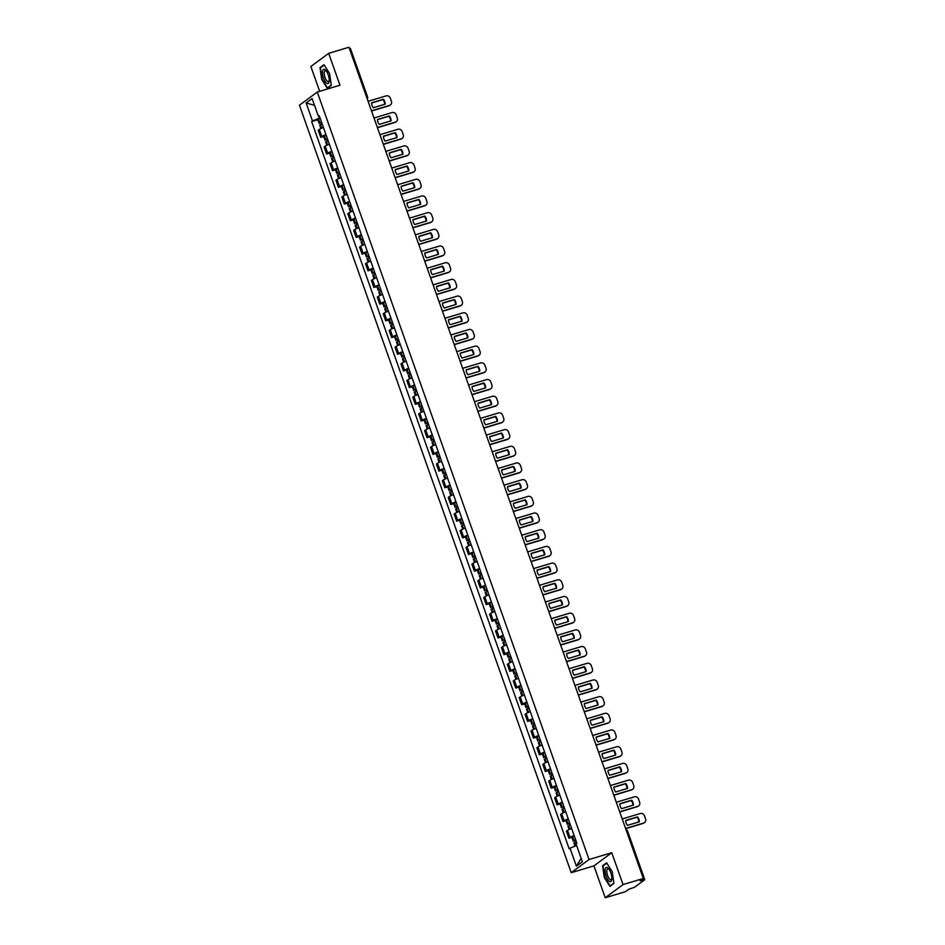 <?xml version="1.0" encoding="UTF-8"?>
<svg xmlns="http://www.w3.org/2000/svg" width="945" height="945" viewBox="0 0 945 945"><rect width="100%" height="100%" fill="white"/><g stroke="black" fill="none" stroke-linecap="round" stroke-linejoin="round"><path stroke-width="1.42" d="M605.225 897.75L623.05 884.591L643.309 878.496L348.953 47.25L328.683 53.333L339.976 85.215L317.272 92.043L299.447 105.202L571.229 872.696L593.944 865.868L605.225 897.75L625.495 891.667L628.649 889.328L634.556 887.249L644.644 879.795L643.321 879.878L642.931 878.779M328.683 53.333L310.87 66.504L319.658 91.322M623.05 884.591L611.758 852.709L589.054 859.525L317.272 92.043M643.309 878.496L640.155 880.834L643.321 879.878M349.402 48.502L350.394 48.396L367.558 96.862L366.554 96.969M323.438 127.551A5.257 0.638 160.5 0 0 319.304 129.441L318.217 130.245L320.721 137.308L321.808 136.505A5.257 0.638 -19.5 0 1 325.942 134.615M323.686 136.411L320.721 137.308M329.344 144.242A5.257 0.638 160.5 0 0 325.21 146.132L324.123 146.936L326.627 153.988L327.714 153.196A5.257 0.638 -19.5 0 1 331.849 151.306M329.592 153.102L326.627 153.988M335.262 160.934A5.257 0.638 160.5 0 0 331.128 162.823L330.041 163.627L332.534 170.679L333.62 169.876A5.257 0.638 -19.5 0 1 337.755 167.986M335.51 169.793L332.534 170.679M341.169 177.613A5.257 0.638 160.5 0 0 337.034 179.503L335.947 180.306L338.452 187.37L339.538 186.567A5.257 0.638 -19.5 0 1 343.673 184.677M341.417 186.484L338.452 187.37M347.075 194.304A5.257 0.638 160.5 0 0 342.94 196.194L341.854 196.997L344.358 204.061L345.445 203.258A5.257 0.638 -19.5 0 1 349.579 201.368M347.323 203.175L344.358 204.061M352.993 210.995A5.257 0.638 160.5 0 0 348.859 212.885L347.772 213.688L350.264 220.752L351.351 219.949A5.257 0.638 -19.5 0 1 355.485 218.059M353.241 219.854L350.264 220.752M358.899 227.686A5.257 0.638 160.5 0 0 354.765 229.576L353.678 230.379L356.182 237.443L357.269 236.64A5.257 0.638 -19.5 0 1 361.403 234.75M359.147 236.545L356.182 237.443M364.805 244.377A5.257 0.638 160.5 0 0 360.671 246.267L359.584 247.07L362.089 254.134L363.175 253.331A5.257 0.638 -19.5 0 1 367.31 251.441M365.053 253.236L362.089 254.134M370.723 261.068A5.257 0.638 160.5 0 0 366.589 262.958L365.502 263.761L367.995 270.813L369.082 270.01A5.257 0.638 -19.5 0 1 373.216 268.12M370.96 269.927L367.995 270.813M376.63 277.759A5.257 0.638 160.5 0 0 372.495 279.637L371.409 280.441L373.913 287.504L375 286.701A5.257 0.638 -19.5 0 1 379.134 284.811M376.878 286.618L373.913 287.504M382.536 294.438A5.257 0.638 160.5 0 0 378.402 296.328L377.315 297.132L379.819 304.195L380.906 303.392A5.257 0.638 -19.5 0 1 385.04 301.502M382.784 303.31L379.819 304.195M388.454 311.129A5.257 0.638 160.5 0 0 384.32 313.019L383.233 313.823L385.725 320.887L386.812 320.083A5.257 0.638 -19.5 0 1 390.946 318.193M388.69 319.989L385.725 320.887M394.36 327.82A5.257 0.638 160.5 0 0 390.226 329.71L389.139 330.514L391.643 337.578L392.73 336.774A5.257 0.638 -19.5 0 1 396.865 334.884M394.608 336.68L391.643 337.578M400.267 344.512A5.257 0.638 160.5 0 0 396.132 346.402L395.045 347.205L397.55 354.269L398.636 353.465A5.257 0.638 -19.5 0 1 402.771 351.575M400.515 353.371L397.55 354.269M406.173 361.203A5.257 0.638 160.5 0 0 402.05 363.093L400.952 363.896L403.456 370.948L404.543 370.145A5.257 0.638 -19.5 0 1 408.677 368.255M406.421 370.062L403.456 370.948M412.091 377.894A5.257 0.638 160.5 0 0 407.957 379.784L406.87 380.587L409.362 387.639L410.449 386.836A5.257 0.638 -19.5 0 1 414.583 384.946M412.339 386.753L409.362 387.639M417.997 394.573A5.257 0.638 160.5 0 0 413.863 396.463L412.776 397.266L415.28 404.33L416.367 403.527A5.257 0.638 -19.5 0 1 420.501 401.637M418.245 403.444L415.28 404.33M423.903 411.264A5.257 0.638 160.5 0 0 419.769 413.154L418.682 413.957L421.186 421.021L422.273 420.218A5.257 0.638 -19.5 0 1 426.408 418.328M424.151 420.123L421.186 421.021M429.821 427.955A5.257 0.638 160.5 0 0 425.687 429.845L424.6 430.648L427.093 437.712L428.179 436.909A5.257 0.638 -19.5 0 1 432.314 435.019M430.069 436.814L427.093 437.712M435.728 444.646A5.257 0.638 160.5 0 0 431.593 446.536L430.507 447.339L433.011 454.403L434.098 453.6A5.257 0.638 -19.5 0 1 438.232 451.71M435.976 453.505L433.011 454.403M441.634 461.337A5.257 0.638 160.5 0 0 437.5 463.227L436.413 464.03L438.917 471.082L440.004 470.279A5.257 0.638 -19.5 0 1 444.138 468.401M441.882 470.197L438.917 471.082M447.552 478.028A5.257 0.638 160.5 0 0 443.418 479.918L442.331 480.721L444.823 487.774L445.91 486.97A5.257 0.638 -19.5 0 1 450.044 485.08M447.8 486.888L444.823 487.774M453.458 494.707A5.257 0.638 160.5 0 0 449.324 496.597L448.237 497.401L450.741 504.465L451.828 503.661A5.257 0.638 -19.5 0 1 455.962 501.771M453.706 503.579L450.741 504.465M459.364 511.399A5.257 0.638 160.5 0 0 455.23 513.289L454.143 514.092L456.648 521.156L457.734 520.352A5.257 0.638 -19.5 0 1 461.869 518.462M459.613 520.27L456.648 521.156M465.283 528.09A5.257 0.638 160.5 0 0 461.148 529.98L460.061 530.783L462.554 537.847L463.641 537.043A5.257 0.638 -19.5 0 1 467.775 535.154M465.519 536.949L462.554 537.847M471.189 544.781A5.257 0.638 160.5 0 0 467.054 546.671L465.968 547.474L468.472 554.538L469.559 553.735A5.257 0.638 -19.5 0 1 473.693 551.845M471.437 553.64L468.472 554.538M477.095 561.472A5.257 0.638 160.5 0 0 472.961 563.362L471.874 564.165L474.378 571.217L475.465 570.426A5.257 0.638 -19.5 0 1 479.599 568.536M477.343 570.331L474.378 571.217M483.013 578.163A5.257 0.638 160.5 0 0 478.879 580.053L477.792 580.856L480.284 587.908L481.371 587.105A5.257 0.638 -19.5 0 1 485.506 585.215M483.249 587.022L480.284 587.908M488.919 594.842A5.257 0.638 160.5 0 0 484.785 596.732L483.698 597.535L486.202 604.599L487.289 603.796A5.257 0.638 -19.5 0 1 491.424 601.906M489.167 603.713L486.202 604.599M494.826 611.533A5.257 0.638 160.5 0 0 490.691 613.423L489.604 614.226L492.109 621.29L493.195 620.487A5.257 0.638 -19.5 0 1 497.33 618.597M495.074 620.404L492.109 621.29M500.732 628.224A5.257 0.638 160.5 0 0 496.609 630.114L495.511 630.917L498.015 637.981L499.102 637.178A5.257 0.638 -19.5 0 1 503.236 635.288M500.98 637.084L498.015 637.981M506.65 644.915A5.257 0.638 160.5 0 0 502.516 646.805L501.429 647.608L503.921 654.672L505.008 653.869A5.257 0.638 -19.5 0 1 509.142 651.979M506.898 653.775L503.921 654.672M512.556 661.606A5.257 0.638 160.5 0 0 508.422 663.496L507.335 664.3L509.839 671.363L510.926 670.56A5.257 0.638 -19.5 0 1 515.06 668.67M512.804 670.466L509.839 671.363M518.462 678.297A5.257 0.638 160.5 0 0 514.328 680.187L513.241 680.991L515.746 688.043L516.832 687.239A5.257 0.638 -19.5 0 1 520.967 685.349M518.71 687.157L515.746 688.043M524.38 694.988A5.257 0.638 160.5 0 0 520.246 696.867L519.159 697.67L521.652 704.734L522.739 703.93A5.257 0.638 -19.5 0 1 526.873 702.04M524.629 703.848L521.652 704.734M530.287 711.668A5.257 0.638 160.5 0 0 526.152 713.558L525.066 714.361L527.57 721.425L528.657 720.622A5.257 0.638 -19.5 0 1 532.791 718.732M530.535 720.539L527.57 721.425M536.193 728.359A5.257 0.638 160.5 0 0 532.059 730.249L530.972 731.052L533.476 738.116L534.563 737.313A5.257 0.638 -19.5 0 1 538.697 735.423M536.441 737.218L533.476 738.116M542.111 745.05A5.257 0.638 160.5 0 0 537.977 746.94L536.89 747.743L539.382 754.807L540.469 754.004A5.257 0.638 -19.5 0 1 544.603 752.114M542.359 753.909L539.382 754.807M548.017 761.741A5.257 0.638 160.5 0 0 543.883 763.631L542.796 764.434L545.3 771.498L546.387 770.695A5.257 0.638 -19.5 0 1 550.522 768.805M548.265 770.6L545.3 771.498M553.924 778.432A5.257 0.638 160.5 0 0 549.789 780.322L548.702 781.125L551.207 788.177L552.293 787.374A5.257 0.638 -19.5 0 1 556.428 785.484M554.172 787.291L551.207 788.177M559.842 795.123A5.257 0.638 160.5 0 0 555.707 797.013L554.62 797.816L557.113 804.868L558.2 804.065A5.257 0.638 -19.5 0 1 562.334 802.175M560.078 803.982L557.113 804.868M565.748 811.802A5.257 0.638 160.5 0 0 561.613 813.692L560.527 814.495L563.031 821.559L564.118 820.756A5.257 0.638 -19.5 0 1 568.252 818.866M565.996 820.673L563.031 821.559M571.654 828.493A5.257 0.638 160.5 0 0 567.52 830.383L566.433 831.187L568.937 838.25L570.024 837.447A5.257 0.638 -19.5 0 1 574.158 835.557M571.902 837.353L568.937 838.25M319.256 116.471L320.012 117.853M319.776 117.924L312.488 120.948L306.121 102.97L312.11 98.552L318.477 116.518L319.505 116.459M581.163 858.332L576.391 866.175L582.38 861.757L576.013 843.779L576.852 843.164L319.315 115.904L318.477 116.518M576.391 866.175L570.024 848.208L576.615 845.48M312.488 120.948L311.649 121.562L569.185 848.823L570.024 848.208M571.229 872.696L589.054 859.525M331.293 85.357L329.616 73.568L323.981 64.709L320.012 67.65L321.678 79.439L327.324 88.287L331.293 85.357M593.944 865.868L611.758 852.709M613.907 883.445L612.242 871.656L606.595 862.797L602.626 865.726L604.292 877.515L609.938 886.375L613.907 883.445M317.78 119.72L311.649 121.562M306.121 102.97L314.531 105.367M321.135 67.308L320.012 67.65M603.749 865.396L602.626 865.726M321.524 122.141A8.694 1.063 160.5 0 0 319.859 122.921L321.796 122.897M319.103 123.452L317.721 119.554L318.477 119.011A8.694 1.063 -19.5 0 1 320.142 118.231M320.91 128.579L319.705 125.165L320.461 124.634A8.694 1.063 -19.5 0 1 322.127 123.854M321.725 122.708L320.922 122.673A7.206 0.874 -19.5 0 1 321.595 122.342M371.468 110.825L389.505 105.415A3.426 3.166 53.5 0 0 391.419 101.28L390.32 98.186A3.426 3.166 -126.5 0 0 386.127 95.894L368.089 101.304M385.182 104.163A7.087 6.532 53.5 0 0 383.446 99.249L371.609 102.792A7.087 6.532 -126.5 0 0 373.358 107.718L385.182 104.163M371.527 111.014L389.045 105.757A3.426 3.166 53.5 0 0 390.167 105.119M384.721 104.304A7.087 6.532 53.5 0 0 382.973 99.591L371.609 103.005M322.564 71.277A7.43 2.729 -106.7 0 0 325.08 81.4A7.43 2.729 -106.7 0 0 329.143 81.601A7.43 2.729 -106.7 0 0 329.203 81.081A7.43 2.729 -106.7 0 0 326.096 70.721A7.43 2.729 -106.7 0 0 322.564 71.277M326.557 71.371A5.623 2.067 -106.7 0 0 325.163 70.769A5.623 2.067 -106.7 0 0 324.289 72.245A5.623 2.067 -106.7 0 0 325.423 78.459A5.623 2.067 -106.7 0 0 328.399 81.553A5.623 2.067 -106.7 0 0 329.238 80.29M331.246 85.074L327.478 87.861L322.009 79.285L320.39 67.863L324.194 65.051M328.198 87.649L327.478 87.861M605.178 869.353A7.43 2.729 -106.7 0 0 607.694 879.488A7.43 2.729 -106.7 0 0 611.758 879.689A7.43 2.729 -106.7 0 0 611.828 879.169A7.43 2.729 -106.7 0 0 608.71 868.798A7.43 2.729 -106.7 0 0 605.178 869.353M609.171 869.447A5.623 2.067 -106.7 0 0 607.777 868.857A5.623 2.067 -106.7 0 0 606.903 870.333A5.623 2.067 -106.7 0 0 608.037 876.547A5.623 2.067 -106.7 0 0 611.013 879.63A5.623 2.067 -106.7 0 0 611.852 878.377M613.872 883.162L610.092 885.949L604.623 877.362L603.005 865.939L606.808 863.128M610.813 885.737L610.092 885.949M327.431 138.832A8.694 1.063 160.5 0 0 325.765 139.612L327.702 139.588M325.009 140.143L323.627 136.245L324.383 135.702A8.694 1.063 -19.5 0 1 326.049 134.922M326.816 145.258L325.612 141.856L326.379 141.325A8.694 1.063 -19.5 0 1 328.033 140.533M327.632 139.399L326.828 139.364A7.206 0.874 -19.5 0 1 327.502 139.033M377.374 127.516L395.412 122.106A3.426 3.166 53.5 0 0 397.325 117.971L396.227 114.877A3.426 3.166 -126.5 0 0 392.045 112.585L374.007 117.995M391.088 120.854A7.087 6.532 53.5 0 0 389.352 115.928L377.527 119.483A7.087 6.532 -126.5 0 0 379.264 124.409L391.088 120.854M377.445 127.705L394.951 122.448A3.426 3.166 53.5 0 0 396.073 121.81M390.628 120.995A7.087 6.532 53.5 0 0 388.891 116.27L377.516 119.684M333.337 155.512A8.694 1.063 160.5 0 0 331.683 156.291L333.609 156.279M330.915 156.835L329.533 152.936L330.289 152.393A8.694 1.063 -19.5 0 1 331.955 151.613M332.734 161.949L331.53 158.547L332.286 158.004A8.694 1.063 -19.5 0 1 333.951 157.224M333.55 156.09L332.734 156.055A7.206 0.874 -19.5 0 1 333.42 155.724M383.292 144.207L401.318 138.785A3.426 3.166 53.5 0 0 403.243 134.662L402.145 131.556A3.426 3.166 -126.5 0 0 397.951 129.264L379.914 134.686M397.006 137.545A7.087 6.532 53.5 0 0 395.258 132.619L383.434 136.174A7.087 6.532 -126.5 0 0 385.17 141.1L397.006 137.545M383.351 144.396L400.857 139.128A3.426 3.166 53.5 0 0 401.979 138.502M396.546 137.686A7.087 6.532 53.5 0 0 394.797 132.962L383.434 136.375M339.255 172.203A8.694 1.063 160.5 0 0 337.589 172.982L339.527 172.97M336.833 173.526L335.44 169.616L336.207 169.084A8.694 1.063 -19.5 0 1 337.873 168.304M338.641 178.64L337.436 175.238L338.192 174.695A8.694 1.063 -19.5 0 1 339.857 173.915M339.456 172.781L338.653 172.746A7.206 0.874 -19.5 0 1 339.326 172.415M389.198 160.898L407.236 155.476A3.426 3.166 53.5 0 0 409.15 151.354L408.051 148.247A3.426 3.166 -126.5 0 0 403.858 145.955L385.82 151.377M402.913 154.236A7.087 6.532 53.5 0 0 401.176 149.31L389.34 152.866A7.087 6.532 -126.5 0 0 391.088 157.78L402.913 154.236M389.257 161.087L406.775 155.819A3.426 3.166 53.5 0 0 407.897 155.193M402.452 154.366A7.087 6.532 53.5 0 0 400.704 149.653L389.34 153.066M345.161 188.894A8.694 1.063 160.5 0 0 343.496 189.673L345.433 189.65M342.74 190.217L341.358 186.307L342.114 185.775A8.694 1.063 -19.5 0 1 343.779 184.984M344.547 195.332L343.342 191.929L344.098 191.386A8.694 1.063 -19.5 0 1 345.764 190.607M345.362 189.472L344.559 189.425A7.206 0.874 -19.5 0 1 345.232 189.106M395.104 177.589L413.142 172.167A3.426 3.166 53.5 0 0 415.056 168.045L413.957 164.938A3.426 3.166 -126.5 0 0 409.776 162.646L391.738 168.068M408.819 170.927A7.087 6.532 53.5 0 0 407.082 166.001L395.258 169.557A7.087 6.532 -126.5 0 0 396.994 174.471L408.819 170.927M395.175 177.766L412.681 172.51A3.426 3.166 53.5 0 0 413.804 171.884M408.358 171.057A7.087 6.532 53.5 0 0 406.622 166.344L395.246 169.757M351.067 205.585A8.694 1.063 160.5 0 0 349.402 206.364L351.339 206.341M348.646 206.908L347.264 202.998L348.02 202.454A8.694 1.063 -19.5 0 1 349.685 201.675M350.465 212.023L349.248 208.621L350.016 208.077A8.694 1.063 -19.5 0 1 351.682 207.298M351.28 206.164L350.465 206.116A7.206 0.874 -19.5 0 1 351.15 205.786M401.011 194.28L419.048 188.858A3.426 3.166 53.5 0 0 420.974 184.736L419.875 181.629A3.426 3.166 -126.5 0 0 415.682 179.337L397.644 184.759M414.737 187.606A7.087 6.532 53.5 0 0 412.989 182.692L401.164 186.248A7.087 6.532 -126.5 0 0 402.901 191.162L414.737 187.606M401.082 194.457L418.588 189.201A3.426 3.166 53.5 0 0 419.71 188.563M414.276 187.748A7.087 6.532 53.5 0 0 412.528 183.035L401.164 186.448M356.986 222.276A8.694 1.063 160.5 0 0 355.32 223.055L357.245 223.032M354.552 223.587L353.17 219.689L353.938 219.145A8.694 1.063 -19.5 0 1 355.603 218.366M356.371 228.714L355.166 225.3L355.922 224.768A8.694 1.063 -19.5 0 1 357.588 223.989M357.186 222.843L356.383 222.807A7.206 0.874 -19.5 0 1 357.056 222.477M406.929 210.959L424.966 205.549A3.426 3.166 53.5 0 0 426.88 201.415L425.782 198.32A3.426 3.166 -126.5 0 0 421.588 196.028L403.55 201.439M420.643 204.297A7.087 6.532 53.5 0 0 418.895 199.383L407.071 202.927A7.087 6.532 -126.5 0 0 408.819 207.853L420.643 204.297M406.988 211.148L424.494 205.892A3.426 3.166 53.5 0 0 425.628 205.254M420.182 204.439A7.087 6.532 53.5 0 0 418.434 199.726L407.071 203.14M362.892 238.967A8.694 1.063 160.5 0 0 361.226 239.746L363.163 239.723M360.47 240.278L359.088 236.38L359.844 235.837A8.694 1.063 -19.5 0 1 361.51 235.057M362.278 245.393L361.073 241.991L361.829 241.459A8.694 1.063 -19.5 0 1 363.494 240.668M363.093 239.534L362.289 239.498A7.206 0.874 -19.5 0 1 362.963 239.168M412.835 227.65L430.873 222.24A3.426 3.166 53.5 0 0 432.786 218.106L431.688 215.011A3.426 3.166 -126.5 0 0 427.506 212.72L409.468 218.13M426.549 220.988A7.087 6.532 53.5 0 0 424.813 216.062L412.989 219.618A7.087 6.532 -126.5 0 0 414.725 224.544L426.549 220.988M412.906 227.839L430.412 222.583A3.426 3.166 53.5 0 0 431.534 221.945M426.089 221.13A7.087 6.532 53.5 0 0 424.352 216.405L412.977 219.819M368.798 255.646A8.694 1.063 160.5 0 0 367.132 256.426L369.07 256.414M366.377 256.969L364.994 253.071L365.75 252.528A8.694 1.063 -19.5 0 1 367.416 251.748M368.184 262.084L366.979 258.682L367.747 258.139A8.694 1.063 -19.5 0 1 369.412 257.359M369.011 256.225L368.196 256.189A7.206 0.874 -19.5 0 1 368.881 255.859M418.741 244.342L436.779 238.931A3.426 3.166 53.5 0 0 438.704 234.797L437.606 231.69A3.426 3.166 -126.5 0 0 433.412 229.399L415.375 234.821M432.467 237.679A7.087 6.532 53.5 0 0 430.719 232.753L418.895 236.309A7.087 6.532 -126.5 0 0 420.631 241.235L432.467 237.679M418.812 244.531L436.318 239.262A3.426 3.166 53.5 0 0 437.44 238.636M432.007 237.821A7.087 6.532 53.5 0 0 430.258 233.096L418.895 236.51M374.716 272.337A8.694 1.063 160.5 0 0 373.051 273.117L374.976 273.105M372.283 273.66L370.901 269.75L371.668 269.219A8.694 1.063 -19.5 0 1 373.334 268.439M374.102 278.775L372.897 275.373L373.653 274.83A8.694 1.063 -19.5 0 1 375.319 274.05M374.917 272.916L374.114 272.881A7.206 0.874 -19.5 0 1 374.787 272.55M424.659 261.033L442.697 255.611A3.426 3.166 53.5 0 0 444.611 251.488L443.512 248.381A3.426 3.166 -126.5 0 0 439.319 246.09L421.281 251.512M438.374 254.37A7.087 6.532 53.5 0 0 436.625 249.445L424.801 253A7.087 6.532 -126.5 0 0 426.549 257.926L438.374 254.37M424.718 261.222L442.225 255.953A3.426 3.166 53.5 0 0 443.359 255.327M437.913 254.512A7.087 6.532 53.5 0 0 436.165 249.787L424.801 253.201M380.622 289.028A8.694 1.063 160.5 0 0 378.957 289.808L380.894 289.784M378.201 290.351L376.819 286.441L377.575 285.91A8.694 1.063 -19.5 0 1 379.24 285.13M380.008 295.466L378.803 292.064L379.559 291.521A8.694 1.063 -19.5 0 1 381.225 290.741M380.823 289.607L380.02 289.56A7.206 0.874 -19.5 0 1 380.693 289.241M430.566 277.724L448.603 272.302A3.426 3.166 53.5 0 0 450.517 268.179L449.418 265.072A3.426 3.166 -126.5 0 0 445.225 262.781L427.199 268.203M444.28 271.061A7.087 6.532 53.5 0 0 442.543 266.136L430.707 269.691A7.087 6.532 -126.5 0 0 432.456 274.605L444.28 271.061M430.636 277.901L448.143 272.644A3.426 3.166 53.5 0 0 449.265 272.018M443.819 271.191A7.087 6.532 53.5 0 0 442.071 266.478L430.707 269.892M386.529 305.719A8.694 1.063 160.5 0 0 384.863 306.499L386.8 306.475M384.107 307.042L382.725 303.132L383.481 302.589A8.694 1.063 -19.5 0 1 385.147 301.809M385.914 312.157L384.709 308.755L385.477 308.212A8.694 1.063 -19.5 0 1 387.143 307.432M386.741 306.298L385.926 306.251A7.206 0.874 -19.5 0 1 386.599 305.932M436.472 294.415L454.51 288.993A3.426 3.166 53.5 0 0 456.435 284.87L455.336 281.764A3.426 3.166 -126.5 0 0 451.143 279.472L433.105 284.894M450.198 287.741A7.087 6.532 53.5 0 0 448.45 282.827L436.625 286.382A7.087 6.532 -126.5 0 0 438.362 291.296L450.198 287.741M436.543 294.592L454.049 289.335A3.426 3.166 53.5 0 0 455.171 288.697M449.726 287.882A7.087 6.532 53.5 0 0 447.989 283.169L436.625 286.583M392.447 322.41A8.694 1.063 160.5 0 0 390.781 323.19L392.707 323.166M390.013 323.733L388.631 319.823L389.399 319.28A8.694 1.063 -19.5 0 1 391.053 318.5M391.832 328.848L390.628 325.434L391.384 324.903A8.694 1.063 -19.5 0 1 393.049 324.123M392.647 322.989L391.844 322.942A7.206 0.874 -19.5 0 1 392.518 322.611M442.39 311.106L460.428 305.684A3.426 3.166 53.5 0 0 462.341 301.549L461.243 298.455A3.426 3.166 -126.5 0 0 457.049 296.163L439.012 301.573M456.104 304.432A7.087 6.532 53.5 0 0 454.356 299.518L442.532 303.061A7.087 6.532 -126.5 0 0 444.28 307.987L456.104 304.432M442.449 311.283L459.955 306.026A3.426 3.166 53.5 0 0 461.089 305.389M455.644 304.573A7.087 6.532 53.5 0 0 453.895 299.86L442.532 303.274M398.353 339.101A8.694 1.063 160.5 0 0 396.687 339.881L398.625 339.857M395.931 340.413L394.549 336.514L395.305 335.971A8.694 1.063 -19.5 0 1 396.971 335.191M397.739 345.527L396.534 342.125L397.29 341.594A8.694 1.063 -19.5 0 1 398.955 340.814M398.554 339.668L397.75 339.633A7.206 0.874 -19.5 0 1 398.424 339.302M448.296 327.785L466.334 322.375A3.426 3.166 53.5 0 0 468.247 318.241L467.149 315.146A3.426 3.166 -126.5 0 0 462.955 312.854L444.93 318.264M462.01 321.123A7.087 6.532 53.5 0 0 460.274 316.209L448.438 319.753A7.087 6.532 -126.5 0 0 450.186 324.678L462.01 321.123M448.355 327.974L465.873 322.717A3.426 3.166 53.5 0 0 466.995 322.08M461.55 321.265A7.087 6.532 53.5 0 0 459.802 316.54L448.438 319.965M404.259 355.781A8.694 1.063 160.5 0 0 402.594 356.572L404.531 356.548M401.838 357.104L400.456 353.206L401.212 352.662A8.694 1.063 -19.5 0 1 402.877 351.883M403.645 362.218L402.44 358.816L403.208 358.273A8.694 1.063 -19.5 0 1 404.862 357.493M404.46 356.359L403.657 356.324A7.206 0.874 -19.5 0 1 404.33 355.993M454.202 344.476L472.24 339.066A3.426 3.166 53.5 0 0 474.166 334.932L473.067 331.837A3.426 3.166 -126.5 0 0 468.874 329.545L450.836 334.955M467.917 337.814A7.087 6.532 53.5 0 0 466.18 332.888L454.356 336.444A7.087 6.532 -126.5 0 0 456.092 341.369L467.917 337.814M454.273 344.665L471.779 339.409A3.426 3.166 53.5 0 0 472.902 338.771M467.456 337.956A7.087 6.532 53.5 0 0 465.72 333.231L454.356 336.644M410.165 372.472A8.694 1.063 160.5 0 0 408.512 373.251L410.437 373.24M407.744 373.795L406.362 369.885L407.13 369.353A8.694 1.063 -19.5 0 1 408.783 368.574M409.563 378.91L408.358 375.508L409.114 374.964A8.694 1.063 -19.5 0 1 410.78 374.185M410.378 373.051L409.575 373.015A7.206 0.874 -19.5 0 1 410.248 372.684M460.12 361.167L478.146 355.745A3.426 3.166 53.5 0 0 480.072 351.623L478.973 348.516A3.426 3.166 -126.5 0 0 474.78 346.224L456.742 351.646M473.835 354.505A7.087 6.532 53.5 0 0 472.087 349.579L460.262 353.135A7.087 6.532 -126.5 0 0 462.01 358.06L473.835 354.505M460.18 361.356L477.686 356.088A3.426 3.166 53.5 0 0 478.808 355.462M473.374 354.647A7.087 6.532 53.5 0 0 471.626 349.922L460.262 353.335M416.083 389.163A8.694 1.063 160.5 0 0 414.418 389.942L416.355 389.919M413.662 390.486L412.28 386.576L413.036 386.044A8.694 1.063 -19.5 0 1 414.701 385.265M415.469 395.601L414.264 392.199L415.02 391.655A8.694 1.063 -19.5 0 1 416.686 390.876M416.284 389.742L415.481 389.694A7.206 0.874 -19.5 0 1 416.154 389.375M466.027 377.858L484.064 372.436A3.426 3.166 53.5 0 0 485.978 368.314L484.88 365.207A3.426 3.166 -126.5 0 0 480.686 362.915L462.648 368.337M479.741 371.196A7.087 6.532 53.5 0 0 478.005 366.27L466.168 369.826A7.087 6.532 -126.5 0 0 467.917 374.74L479.741 371.196M466.086 378.035L483.604 372.779A3.426 3.166 53.5 0 0 484.726 372.153M479.28 371.326A7.087 6.532 53.5 0 0 477.532 366.613L466.168 370.027M421.99 405.854A8.694 1.063 160.5 0 0 420.324 406.633L422.261 406.61M419.568 407.177L418.186 403.267L418.942 402.724A8.694 1.063 -19.5 0 1 420.608 401.944M421.375 412.292L420.171 408.89L420.938 408.346A8.694 1.063 -19.5 0 1 422.592 407.567M422.191 406.433L421.387 406.385A7.206 0.874 -19.5 0 1 422.061 406.066M471.933 394.549L489.971 389.127A3.426 3.166 53.5 0 0 491.884 385.005L490.786 381.898A3.426 3.166 -126.5 0 0 486.604 379.606L468.566 385.028M485.647 387.875A7.087 6.532 53.5 0 0 483.911 382.961L472.087 386.517A7.087 6.532 -126.5 0 0 473.823 391.431L485.647 387.875M472.004 394.726L489.51 389.47A3.426 3.166 53.5 0 0 490.632 388.832M485.187 388.017A7.087 6.532 53.5 0 0 483.45 383.304L472.075 386.718M427.896 422.545A8.694 1.063 160.5 0 0 426.242 423.325L428.168 423.301M425.474 423.868L424.092 419.958L424.848 419.415A8.694 1.063 -19.5 0 1 426.514 418.635M427.294 428.983L426.089 425.569L426.845 425.037A8.694 1.063 -19.5 0 1 428.51 424.258M428.109 423.124L427.294 423.077A7.206 0.874 -19.5 0 1 427.979 422.746M477.851 411.24L495.877 405.818A3.426 3.166 53.5 0 0 497.802 401.696L496.704 398.589A3.426 3.166 -126.5 0 0 492.51 396.298L474.473 401.719M491.565 404.566A7.087 6.532 53.5 0 0 489.817 399.652L477.993 403.196A7.087 6.532 -126.5 0 0 479.729 408.122L491.565 404.566M477.91 411.418L495.416 406.161A3.426 3.166 53.5 0 0 496.538 405.523M491.105 404.708A7.087 6.532 53.5 0 0 489.356 399.995L477.993 403.409M433.814 439.236A8.694 1.063 160.5 0 0 432.148 440.016L434.086 439.992M431.392 440.547L429.999 436.649L430.766 436.106A8.694 1.063 -19.5 0 1 432.432 435.326M433.2 445.674L431.995 442.26L432.751 441.728A8.694 1.063 -19.5 0 1 434.416 440.949M434.015 439.803L433.212 439.768A7.206 0.874 -19.5 0 1 433.885 439.437M483.757 427.92L501.795 422.51A3.426 3.166 53.5 0 0 503.709 418.375L502.61 415.28A3.426 3.166 -126.5 0 0 498.417 412.989L480.379 418.399M497.472 421.257A7.087 6.532 53.5 0 0 495.735 416.343L483.899 419.887A7.087 6.532 -126.5 0 0 485.647 424.813L497.472 421.257M483.816 428.109L501.334 422.852A3.426 3.166 53.5 0 0 502.457 422.214M497.011 421.399A7.087 6.532 53.5 0 0 495.263 416.686L483.899 420.1M439.72 455.915A8.694 1.063 160.5 0 0 438.055 456.707L439.992 456.683M437.299 457.238L435.917 453.34L436.673 452.797A8.694 1.063 -19.5 0 1 438.338 452.017M439.106 462.353L437.901 458.951L438.657 458.408A8.694 1.063 -19.5 0 1 440.323 457.628M439.921 456.494L439.118 456.459A7.206 0.874 -19.5 0 1 439.791 456.128M489.664 444.611L507.701 439.201A3.426 3.166 53.5 0 0 509.615 435.066L508.516 431.971A3.426 3.166 -126.5 0 0 504.335 429.68L486.297 435.09M503.378 437.948A7.087 6.532 53.5 0 0 501.641 433.023L489.817 436.578A7.087 6.532 -126.5 0 0 491.554 441.504L503.378 437.948M489.734 444.8L507.241 439.543A3.426 3.166 53.5 0 0 508.363 438.905M502.917 438.09A7.087 6.532 53.5 0 0 501.181 433.365L489.805 436.779M445.627 472.606A8.694 1.063 160.5 0 0 443.961 473.386L445.898 473.374M443.205 473.929L441.823 470.031L442.579 469.488A8.694 1.063 -19.5 0 1 444.244 468.708M445.024 479.044L443.807 475.642L444.575 475.099A8.694 1.063 -19.5 0 1 446.241 474.319M445.839 473.185L445.024 473.15A7.206 0.874 -19.5 0 1 445.709 472.819M495.57 461.302L513.607 455.88A3.426 3.166 53.5 0 0 515.533 451.757L514.434 448.651A3.426 3.166 -126.5 0 0 510.241 446.359L492.203 451.781M509.296 454.639A7.087 6.532 53.5 0 0 507.548 449.714L495.723 453.269A7.087 6.532 -126.5 0 0 497.46 458.195L509.296 454.639M495.641 461.491L513.147 456.222A3.426 3.166 53.5 0 0 514.269 455.596M508.835 454.781A7.087 6.532 53.5 0 0 507.087 450.056L495.723 453.47M451.545 489.297A8.694 1.063 160.5 0 0 449.879 490.077L451.804 490.053M449.111 490.62L447.729 486.71L448.497 486.179A8.694 1.063 -19.5 0 1 450.163 485.399M450.93 495.735L449.726 492.333L450.481 491.79A8.694 1.063 -19.5 0 1 452.147 491.01M451.745 489.876L450.942 489.841A7.206 0.874 -19.5 0 1 451.615 489.51M501.488 477.993L519.526 472.571A3.426 3.166 53.5 0 0 521.439 468.448L520.341 465.342A3.426 3.166 -126.5 0 0 516.147 463.05L498.109 468.472M515.202 471.331A7.087 6.532 53.5 0 0 513.454 466.405L501.63 469.96A7.087 6.532 -126.5 0 0 503.378 474.874L515.202 471.331M501.547 478.17L519.053 472.913A3.426 3.166 53.5 0 0 520.187 472.287M514.741 471.46A7.087 6.532 53.5 0 0 512.993 466.747L501.63 470.161M457.451 505.988A8.694 1.063 160.5 0 0 455.785 506.768L457.723 506.744M455.029 507.311L453.647 503.401L454.403 502.87A8.694 1.063 -19.5 0 1 456.069 502.078M456.837 512.426L455.632 509.024L456.388 508.481A8.694 1.063 -19.5 0 1 458.053 507.701M457.652 506.567L456.848 506.52A7.206 0.874 -19.5 0 1 457.522 506.201M507.394 494.684L525.432 489.262A3.426 3.166 53.5 0 0 527.345 485.139L526.247 482.033A3.426 3.166 -126.5 0 0 522.065 479.741L504.028 485.163M521.108 488.022A7.087 6.532 53.5 0 0 519.372 483.096L507.548 486.651A7.087 6.532 -126.5 0 0 509.284 491.565L521.108 488.022M507.465 494.861L524.971 489.604A3.426 3.166 53.5 0 0 526.093 488.967M520.648 488.152A7.087 6.532 53.5 0 0 518.911 483.438L507.536 486.852M463.357 522.679A8.694 1.063 160.5 0 0 461.692 523.459L463.629 523.435M460.936 524.002L459.553 520.093L460.309 519.549A8.694 1.063 -19.5 0 1 461.975 518.77M462.743 529.117L461.538 525.715L462.306 525.172A8.694 1.063 -19.5 0 1 463.971 524.392M463.57 523.258L462.755 523.211A7.206 0.874 -19.5 0 1 463.44 522.88M513.3 511.375L531.338 505.953A3.426 3.166 53.5 0 0 533.263 501.83L532.165 498.724A3.426 3.166 -126.5 0 0 527.971 496.432L509.934 501.854M527.026 504.701A7.087 6.532 53.5 0 0 525.278 499.787L513.454 503.342A7.087 6.532 -126.5 0 0 515.19 508.256L527.026 504.701M513.371 511.552L530.877 506.296A3.426 3.166 53.5 0 0 532 505.658M526.566 504.843A7.087 6.532 53.5 0 0 524.818 500.129L513.454 503.543M469.275 539.371A8.694 1.063 160.5 0 0 467.61 540.15L469.535 540.127M466.842 540.682L465.46 536.784L466.228 536.24A8.694 1.063 -19.5 0 1 467.893 535.461M468.661 545.808L467.456 542.395L468.212 541.863A8.694 1.063 -19.5 0 1 469.878 541.083M469.476 539.938L468.673 539.902A7.206 0.874 -19.5 0 1 469.346 539.571M519.218 528.054L537.256 522.644A3.426 3.166 53.5 0 0 539.17 518.51L538.071 515.415A3.426 3.166 -126.5 0 0 533.878 513.123L515.84 518.533M532.933 521.392A7.087 6.532 53.5 0 0 531.184 516.478L519.36 520.022A7.087 6.532 -126.5 0 0 521.108 524.947L532.933 521.392M519.278 528.243L536.784 522.987A3.426 3.166 53.5 0 0 537.918 522.349M532.472 521.534A7.087 6.532 53.5 0 0 530.724 516.82L519.36 520.234M475.181 556.062A8.694 1.063 160.5 0 0 473.516 556.841L475.453 556.818M472.76 557.373L471.378 553.475L472.134 552.931A8.694 1.063 -19.5 0 1 473.799 552.152M474.567 562.488L473.362 559.086L474.118 558.554A8.694 1.063 -19.5 0 1 475.784 557.763M475.382 556.629L474.579 556.593A7.206 0.874 -19.5 0 1 475.252 556.262M525.125 544.745L543.162 539.335A3.426 3.166 53.5 0 0 545.076 535.201L543.977 532.106A3.426 3.166 -126.5 0 0 539.784 529.814L521.758 535.224M538.839 538.083A7.087 6.532 53.5 0 0 537.103 533.157L525.266 536.713A7.087 6.532 -126.5 0 0 527.015 541.639L538.839 538.083M525.196 544.934L542.702 539.678A3.426 3.166 53.5 0 0 543.824 539.04M538.378 538.225A7.087 6.532 53.5 0 0 536.63 533.5L525.266 536.914M481.088 572.741A8.694 1.063 160.5 0 0 479.422 573.52L481.359 573.509M478.666 574.064L477.284 570.166L478.04 569.622A8.694 1.063 -19.5 0 1 479.706 568.843M480.473 579.179L479.269 575.777L480.036 575.233A8.694 1.063 -19.5 0 1 481.702 574.454M481.3 573.32L480.485 573.284A7.206 0.874 -19.5 0 1 481.159 572.953M531.031 561.436L549.069 556.014A3.426 3.166 53.5 0 0 550.994 551.892L549.895 548.785A3.426 3.166 -126.5 0 0 545.702 546.493L527.664 551.915M544.757 554.774A7.087 6.532 53.5 0 0 543.009 549.848L531.184 553.404A7.087 6.532 -126.5 0 0 532.921 558.33L544.757 554.774M531.102 561.625L548.608 556.357A3.426 3.166 53.5 0 0 549.73 555.731M544.285 554.916A7.087 6.532 53.5 0 0 542.548 550.191L531.184 553.605M487.006 589.432A8.694 1.063 160.5 0 0 485.34 590.212L487.266 590.2M484.572 590.755L483.19 586.845L483.958 586.313A8.694 1.063 -19.5 0 1 485.624 585.534M486.391 595.87L485.187 592.468L485.943 591.924A8.694 1.063 -19.5 0 1 487.608 591.145M487.207 590.011L486.403 589.975A7.206 0.874 -19.5 0 1 487.077 589.645M536.949 578.127L554.987 572.705A3.426 3.166 53.5 0 0 556.9 568.583L555.802 565.476A3.426 3.166 -126.5 0 0 551.608 563.185L533.571 568.606M550.663 571.465A7.087 6.532 53.5 0 0 548.915 566.539L537.091 570.095A7.087 6.532 -126.5 0 0 538.839 575.009L550.663 571.465M537.008 578.316L554.514 573.048A3.426 3.166 53.5 0 0 555.648 572.422M550.203 571.595A7.087 6.532 53.5 0 0 548.454 566.882L537.091 570.296M492.912 606.123A8.694 1.063 160.5 0 0 491.246 606.903L493.184 606.879M490.49 607.446L489.108 603.536L489.864 603.005A8.694 1.063 -19.5 0 1 491.53 602.213M492.298 612.561L491.093 609.159L491.849 608.615A8.694 1.063 -19.5 0 1 493.514 607.836M493.113 606.702L492.31 606.655A7.206 0.874 -19.5 0 1 492.983 606.336M542.855 594.818L560.893 589.396A3.426 3.166 53.5 0 0 562.807 585.274L561.708 582.167A3.426 3.166 -126.5 0 0 557.515 579.876L539.489 585.298M556.57 588.156A7.087 6.532 53.5 0 0 554.833 583.23L542.997 586.786A7.087 6.532 -126.5 0 0 544.745 591.7L556.57 588.156M542.914 594.996L560.432 589.739A3.426 3.166 53.5 0 0 561.554 589.113M556.109 588.286A7.087 6.532 53.5 0 0 554.361 583.573L542.997 586.987M498.818 622.814A8.694 1.063 160.5 0 0 497.153 623.594L499.09 623.57M496.397 624.137L495.015 620.227L495.771 619.684A8.694 1.063 -19.5 0 1 497.436 618.904M498.204 629.252L496.999 625.85L497.767 625.306A8.694 1.063 -19.5 0 1 499.432 624.527M499.019 623.393L498.216 623.346A7.206 0.874 -19.5 0 1 498.889 623.015M548.761 611.509L566.799 606.088A3.426 3.166 53.5 0 0 568.725 601.965L567.626 598.858A3.426 3.166 -126.5 0 0 563.433 596.567L545.395 601.989M562.476 604.835A7.087 6.532 53.5 0 0 560.739 599.921L548.915 603.477A7.087 6.532 -126.5 0 0 550.651 608.391L562.476 604.835M548.832 611.687L566.338 606.43A3.426 3.166 53.5 0 0 567.461 605.792M562.015 604.977A7.087 6.532 53.5 0 0 560.279 600.264L548.915 603.678M504.736 639.505A8.694 1.063 160.5 0 0 503.071 640.285L504.996 640.261M502.303 640.816L500.921 636.918L501.689 636.375A8.694 1.063 -19.5 0 1 503.342 635.595M504.122 645.943L502.917 642.529L503.673 641.998A8.694 1.063 -19.5 0 1 505.339 641.218M504.937 640.072L504.134 640.037A7.206 0.874 -19.5 0 1 504.807 639.706M554.68 628.189L572.705 622.779A3.426 3.166 53.5 0 0 574.631 618.644L573.532 615.549A3.426 3.166 -126.5 0 0 569.339 613.258L551.301 618.668M568.394 621.526A7.087 6.532 53.5 0 0 566.646 616.612L554.821 620.156A7.087 6.532 -126.5 0 0 556.57 625.082L568.394 621.526M554.739 628.378L572.245 623.121A3.426 3.166 53.5 0 0 573.367 622.483M567.933 621.668A7.087 6.532 53.5 0 0 566.185 616.955L554.821 620.369M510.643 656.196A8.694 1.063 160.5 0 0 508.977 656.976L510.914 656.952M508.221 657.507L506.839 653.609L507.595 653.066A8.694 1.063 -19.5 0 1 509.26 652.286M510.028 662.622L508.823 659.22L509.579 658.689A8.694 1.063 -19.5 0 1 511.245 657.897M510.843 656.763L510.04 656.728A7.206 0.874 -19.5 0 1 510.713 656.397M560.586 644.88L578.623 639.47A3.426 3.166 53.5 0 0 580.537 635.335L579.439 632.24A3.426 3.166 -126.5 0 0 575.245 629.949L557.207 635.359M574.3 638.218A7.087 6.532 53.5 0 0 572.564 633.292L560.728 636.847A7.087 6.532 -126.5 0 0 562.476 641.773L574.3 638.218M560.645 645.069L578.163 639.812A3.426 3.166 53.5 0 0 579.285 639.174M573.839 638.359A7.087 6.532 53.5 0 0 572.091 633.634L560.728 637.048M516.549 672.875A8.694 1.063 160.5 0 0 514.883 673.655L516.82 673.643M514.127 674.198L512.745 670.3L513.501 669.757A8.694 1.063 -19.5 0 1 515.167 668.977M515.935 679.313L514.73 675.911L515.497 675.368A8.694 1.063 -19.5 0 1 517.151 674.588M516.75 673.454L515.946 673.419A7.206 0.874 -19.5 0 1 516.62 673.088M566.492 661.571L584.53 656.161A3.426 3.166 53.5 0 0 586.455 652.026L585.345 648.92A3.426 3.166 -126.5 0 0 581.163 646.628L563.125 652.05M580.206 654.909A7.087 6.532 53.5 0 0 578.47 649.983L566.646 653.538A7.087 6.532 -126.5 0 0 568.382 658.464L580.206 654.909M566.563 661.76L584.069 656.491A3.426 3.166 53.5 0 0 585.191 655.865M579.746 655.05A7.087 6.532 53.5 0 0 578.009 650.325L566.634 653.739M522.455 689.566A8.694 1.063 160.5 0 0 520.801 690.346L522.727 690.334M520.034 690.889L518.651 686.98L519.407 686.448A8.694 1.063 -19.5 0 1 521.073 685.668M521.853 696.004L520.648 692.602L521.404 692.059A8.694 1.063 -19.5 0 1 523.069 691.279M522.668 690.145L521.853 690.11A7.206 0.874 -19.5 0 1 522.538 689.779M572.41 678.262L590.436 672.84A3.426 3.166 53.5 0 0 592.361 668.717L591.263 665.611A3.426 3.166 -126.5 0 0 587.069 663.319L569.032 668.741M586.124 671.6A7.087 6.532 53.5 0 0 584.376 666.674L572.552 670.229A7.087 6.532 -126.5 0 0 574.288 675.155L586.124 671.6M572.469 678.451L589.975 673.183A3.426 3.166 53.5 0 0 591.097 672.556M585.664 671.73A7.087 6.532 53.5 0 0 583.915 667.016L572.552 670.43M528.373 706.258A8.694 1.063 160.5 0 0 526.708 707.037L528.645 707.014M525.952 707.581L524.558 703.671L525.326 703.139A8.694 1.063 -19.5 0 1 526.991 702.359M527.759 712.695L526.554 709.293L527.31 708.75A8.694 1.063 -19.5 0 1 528.976 707.97M528.574 706.836L527.771 706.789A7.206 0.874 -19.5 0 1 528.444 706.47M578.316 694.953L596.354 689.531A3.426 3.166 53.5 0 0 598.268 685.409L597.169 682.302A3.426 3.166 -126.5 0 0 592.976 680.01L574.938 685.432M592.031 688.291A7.087 6.532 53.5 0 0 590.294 683.365L578.458 686.92A7.087 6.532 -126.5 0 0 580.206 691.834L592.031 688.291M578.375 695.13L595.893 689.874A3.426 3.166 53.5 0 0 597.016 689.248M591.57 688.421A7.087 6.532 53.5 0 0 589.822 683.707L578.458 687.121M534.279 722.949A8.694 1.063 160.5 0 0 532.614 723.728L534.551 723.705M531.858 724.272L530.476 720.362L531.232 719.818A8.694 1.063 -19.5 0 1 532.897 719.039M533.665 729.386L532.46 725.984L533.216 725.441A8.694 1.063 -19.5 0 1 534.882 724.661M534.48 723.527L533.677 723.48A7.206 0.874 -19.5 0 1 534.35 723.149M584.223 711.644L602.26 706.222A3.426 3.166 53.5 0 0 604.174 702.1L603.075 698.993A3.426 3.166 -126.5 0 0 598.894 696.701L580.856 702.123M597.937 704.97A7.087 6.532 53.5 0 0 596.201 700.056L584.376 703.612A7.087 6.532 -126.5 0 0 586.113 708.526L597.937 704.97M584.293 711.821L601.8 706.565A3.426 3.166 53.5 0 0 602.922 705.927M597.476 705.112A7.087 6.532 53.5 0 0 595.74 700.399L584.364 703.812M540.186 739.64A8.694 1.063 160.5 0 0 538.52 740.419L540.457 740.396M537.764 740.963L536.382 737.053L537.138 736.509A8.694 1.063 -19.5 0 1 538.804 735.73M539.583 746.077L538.366 742.664L539.134 742.132A8.694 1.063 -19.5 0 1 540.8 741.352M540.398 740.218L539.583 740.171A7.206 0.874 -19.5 0 1 540.268 739.841M590.129 728.335L608.167 722.913A3.426 3.166 53.5 0 0 610.092 718.779L608.993 715.684A3.426 3.166 -126.5 0 0 604.8 713.392L586.762 718.802M603.855 721.661A7.087 6.532 53.5 0 0 602.107 716.747L590.282 720.291A7.087 6.532 -126.5 0 0 592.019 725.217L603.855 721.661M590.2 728.512L607.706 723.256A3.426 3.166 53.5 0 0 608.828 722.618M603.394 721.803A7.087 6.532 53.5 0 0 601.646 717.09L590.282 720.503M546.104 756.331A8.694 1.063 160.5 0 0 544.438 757.11L546.364 757.087M543.67 757.642L542.288 753.744L543.056 753.2A8.694 1.063 -19.5 0 1 544.722 752.421M545.489 762.757L544.285 759.355L545.041 758.823A8.694 1.063 -19.5 0 1 546.706 758.044M546.304 756.898L545.501 756.862A7.206 0.874 -19.5 0 1 546.175 756.532M596.047 745.014L614.085 739.604A3.426 3.166 53.5 0 0 615.998 735.47L614.9 732.375A3.426 3.166 -126.5 0 0 610.706 730.083L592.669 735.493M609.761 738.352A7.087 6.532 53.5 0 0 608.013 733.438L596.189 736.982A7.087 6.532 -126.5 0 0 597.937 741.908L609.761 738.352M596.106 745.203L613.612 739.947A3.426 3.166 53.5 0 0 614.746 739.309M609.301 738.494A7.087 6.532 53.5 0 0 607.552 733.769L596.189 737.194M552.01 773.01A8.694 1.063 160.5 0 0 550.344 773.801L552.282 773.778M549.588 774.333L548.206 770.435L548.962 769.891A8.694 1.063 -19.5 0 1 550.628 769.112M551.396 779.448L550.191 776.046L550.947 775.502A8.694 1.063 -19.5 0 1 552.612 774.723M552.211 773.589L551.408 773.553A7.206 0.874 -19.5 0 1 552.081 773.223M601.953 761.705L619.991 756.295A3.426 3.166 53.5 0 0 621.904 752.161L620.806 749.066A3.426 3.166 -126.5 0 0 616.624 746.763L598.587 752.185M615.668 755.043A7.087 6.532 53.5 0 0 613.931 750.117L602.107 753.673A7.087 6.532 -126.5 0 0 603.843 758.599L615.668 755.043M602.024 761.894L619.53 756.638A3.426 3.166 53.5 0 0 620.652 756M615.207 755.185A7.087 6.532 53.5 0 0 613.47 750.46L602.095 753.874M557.916 789.701A8.694 1.063 160.5 0 0 556.251 790.481L558.188 790.469M555.495 791.024L554.113 787.114L554.869 786.583A8.694 1.063 -19.5 0 1 556.534 785.803M557.302 796.139L556.097 792.737L556.865 792.193A8.694 1.063 -19.5 0 1 558.53 791.414M558.129 790.28L557.314 790.244A7.206 0.874 -19.5 0 1 557.999 789.914M607.859 778.396L625.897 772.975A3.426 3.166 53.5 0 0 627.823 768.852L626.724 765.745A3.426 3.166 -126.5 0 0 622.531 763.454L604.493 768.876M621.586 771.734A7.087 6.532 53.5 0 0 619.837 766.808L608.013 770.364A7.087 6.532 -126.5 0 0 609.749 775.29L621.586 771.734M607.93 778.585L625.436 773.317A3.426 3.166 53.5 0 0 626.559 772.691M621.125 771.876A7.087 6.532 53.5 0 0 619.377 767.151L608.013 770.565M563.834 806.392A8.694 1.063 160.5 0 0 562.169 807.172L564.094 807.148M561.401 807.715L560.019 803.805L560.787 803.274A8.694 1.063 -19.5 0 1 562.452 802.494M563.22 812.83L562.015 809.428L562.771 808.885A8.694 1.063 -19.5 0 1 564.437 808.105M564.035 806.971L563.232 806.924A7.206 0.874 -19.5 0 1 563.905 806.605M613.778 795.088L631.815 789.666A3.426 3.166 53.5 0 0 633.729 785.543L632.63 782.436A3.426 3.166 -126.5 0 0 628.437 780.145L610.399 785.567M627.492 788.425A7.087 6.532 53.5 0 0 625.744 783.499L613.919 787.055A7.087 6.532 -126.5 0 0 615.668 791.969L627.492 788.425M613.837 795.265L631.343 790.008A3.426 3.166 53.5 0 0 632.477 789.382M627.031 788.555A7.087 6.532 53.5 0 0 625.283 783.842L613.919 787.256M569.74 823.083A8.694 1.063 160.5 0 0 568.075 823.863L570.012 823.839M567.319 824.406L565.937 820.496L566.693 819.953A8.694 1.063 -19.5 0 1 568.358 819.173M569.126 829.521L567.921 826.119L568.677 825.576A8.694 1.063 -19.5 0 1 570.343 824.796M569.941 823.662L569.138 823.615A7.206 0.874 -19.5 0 1 569.811 823.296M619.684 811.779L637.721 806.357A3.426 3.166 53.5 0 0 639.635 802.234L638.536 799.127A3.426 3.166 -126.5 0 0 634.343 796.836L616.317 802.258M633.398 805.105A7.087 6.532 53.5 0 0 631.662 800.191L619.826 803.746A7.087 6.532 -126.5 0 0 621.574 808.66L633.398 805.105M619.755 811.956L637.261 806.699A3.426 3.166 53.5 0 0 638.383 806.061M632.937 805.246A7.087 6.532 53.5 0 0 631.189 800.533L619.826 803.947M575.647 839.774A8.694 1.063 160.5 0 0 573.981 840.554L575.918 840.53M573.225 841.097L571.843 837.187L572.599 836.644A8.694 1.063 -19.5 0 1 574.265 835.864M575.009 846.141L573.828 842.798L574.595 842.267A8.694 1.063 -19.5 0 1 576.261 841.487M575.859 840.353L575.044 840.306A7.206 0.874 -19.5 0 1 575.718 839.975M625.59 828.47L643.628 823.048A3.426 3.166 53.5 0 0 645.553 818.925L644.455 815.818A3.426 3.166 -126.5 0 0 640.261 813.527L622.223 818.949M639.316 821.796A7.087 6.532 53.5 0 0 637.568 816.882L625.744 820.425A7.087 6.532 -126.5 0 0 627.48 825.351L639.316 821.796M625.661 828.647L643.167 823.39A3.426 3.166 53.5 0 0 644.289 822.752M638.844 821.937A7.087 6.532 53.5 0 0 637.107 817.224L625.744 820.638M564.118 820.756L561.613 813.692M558.2 804.065L555.707 797.013M552.293 787.374L549.789 780.322M546.387 770.695L543.883 763.631M540.469 754.004L537.977 746.94M534.563 737.313L532.059 730.249M528.657 720.622L526.152 713.558M522.739 703.93L520.246 696.867M516.832 687.239L514.328 680.187M510.926 670.56L508.422 663.496M505.008 653.869L502.516 646.805M499.102 637.178L496.609 630.114M493.195 620.487L490.691 613.423M487.289 603.796L484.785 596.732M481.371 587.105L478.879 580.053M475.465 570.426L472.961 563.362M469.559 553.735L467.054 546.671M463.641 537.043L461.148 529.98M457.734 520.352L455.23 513.289M451.828 503.661L449.324 496.597M445.91 486.97L443.418 479.918M440.004 470.279L437.5 463.227M434.098 453.6L431.593 446.536M428.179 436.909L425.687 429.845M422.273 420.218L419.769 413.154M416.367 403.527L413.863 396.463M410.449 386.836L407.957 379.784M404.543 370.145L402.05 363.093M398.636 353.465L396.132 346.402M392.73 336.774L390.226 329.71M386.812 320.083L384.32 313.019M380.906 303.392L378.402 296.328M375 286.701L372.495 279.637M369.082 270.01L366.589 262.958M363.175 253.331L360.671 246.267M357.269 236.64L354.765 229.576M351.351 219.949L348.859 212.885M345.445 203.258L342.94 196.194M339.538 186.567L337.034 179.503M333.62 169.876L331.128 162.823M327.714 153.196L325.21 146.132M321.808 136.505L319.304 129.441M570.024 837.447L567.52 830.383M627.48 831.328L626.594 831.293M367.44 97.004L367.558 96.862A2.292 2.292 0 0 1 367.262 98.953A2.292 2.103 -126.5 0 0 367.44 97.004M319.859 122.921L318.477 119.011M319.753 122.968L318.37 119.07M321.631 128.26L320.367 124.681M321.737 128.213L320.461 124.634M325.765 139.612L324.383 135.702M325.671 139.659L324.289 135.749M327.537 144.951L326.273 141.372M327.643 144.904L326.379 141.325M331.683 156.291L330.289 152.393M331.577 156.35L330.195 152.44M333.455 161.642L332.179 158.063M333.55 161.595L332.286 158.004M337.589 172.982L336.207 169.084M337.483 173.041L336.101 169.131M339.361 178.321L338.097 174.754M339.468 178.286L338.192 174.695M343.496 189.673L342.114 185.775M343.401 189.721L342.019 185.822M345.268 195.013L344.004 191.433M345.374 194.977L344.098 191.386M349.402 206.364L348.02 202.454M349.307 206.412L347.925 202.513M351.174 211.704L349.91 208.124M351.28 211.656L350.016 208.077M355.32 223.055L353.938 219.145M355.214 223.103L353.832 219.205M357.092 228.395L355.828 224.815M357.198 228.347L355.922 224.768M361.226 239.746L359.844 235.837M361.132 239.794L359.738 235.884M362.998 245.086L361.734 241.507M363.104 245.038L361.829 241.459M367.132 256.426L365.75 252.528M367.038 256.485L365.656 252.575M368.904 261.777L367.64 258.198M369.011 261.73L367.747 258.139M373.051 273.117L371.668 269.219M372.944 273.176L371.562 269.266M374.822 278.456L373.547 274.889M374.929 278.421L373.653 274.83M378.957 289.808L377.575 285.91M378.851 289.867L377.468 285.957M380.729 295.147L379.465 291.568M380.835 295.112L379.559 291.521M384.863 306.499L383.481 302.589M384.769 306.546L383.386 302.648M386.635 311.838L385.371 308.259M386.741 311.791L385.477 308.212M390.781 323.19L389.399 319.28M390.675 323.237L389.293 319.339M392.553 328.529L391.277 324.95M392.647 328.482L391.384 324.903M396.687 339.881L395.305 335.971M396.581 339.928L395.199 336.018M398.459 345.22L397.195 341.641M398.566 345.173L397.29 341.594M402.594 356.572L401.212 352.662M402.499 356.619L401.117 352.709M404.365 361.911L403.102 358.332M404.472 361.864L403.208 358.273M408.512 373.251L407.13 369.353M408.405 373.31L407.023 369.401M410.284 378.591L409.008 375.023M410.378 378.555L409.114 374.964M414.418 389.942L413.036 386.044M414.312 390.002L412.93 386.092M416.19 395.282L414.926 391.702M416.296 395.246L415.02 391.655M420.324 406.633L418.942 402.724M420.23 406.681L418.848 402.783M422.096 411.973L420.832 408.394M422.202 411.925L420.938 408.346M426.242 423.325L424.848 419.415M426.136 423.372L424.754 419.474M428.014 428.664L426.738 425.085M428.109 428.617L426.845 425.037M432.148 440.016L430.766 436.106M432.042 440.063L430.66 436.153M433.92 445.355L432.656 441.776M434.027 445.308L432.751 441.728M438.055 456.707L436.673 452.797M437.96 456.754L436.578 452.844M439.827 462.046L438.563 458.467M439.933 461.999L438.657 458.408M443.961 473.386L442.579 469.488M443.866 473.445L442.484 469.535M445.733 478.725L444.469 475.158M445.839 478.69L444.575 475.099M449.879 490.077L448.497 486.179M449.773 490.136L448.391 486.226M451.651 495.416L450.387 491.837M451.757 495.381L450.481 491.79M455.785 506.768L454.403 502.87M455.691 506.815L454.297 502.917M457.557 512.107L456.293 508.528M457.663 512.06L456.388 508.481M461.692 523.459L460.309 519.549M461.597 523.506L460.215 519.608M463.463 528.798L462.199 525.219M463.57 528.751L462.306 525.172M467.61 540.15L466.228 536.24M467.503 540.197L466.121 536.299M469.381 545.489L468.106 541.91M469.488 545.442L468.212 541.863M473.516 556.841L472.134 552.931M473.41 556.888L472.027 552.979M475.288 562.18L474.024 558.601M475.394 562.133L474.118 558.554M479.422 573.52L478.04 569.622M479.328 573.58L477.946 569.67M481.194 578.872L479.93 575.292M481.3 578.824L480.036 575.233M485.34 590.212L483.958 586.313M485.234 590.271L483.852 586.361M487.112 595.551L485.836 591.983M487.207 595.515L485.943 591.924M491.246 606.903L489.864 603.005M491.14 606.95L489.758 603.052M493.018 612.242L491.754 608.663M493.125 612.206L491.849 608.615M497.153 623.594L495.771 619.684M497.058 623.641L495.676 619.743M498.925 628.933L497.661 625.354M499.031 628.886L497.767 625.306M503.071 640.285L501.689 636.375M502.964 640.332L501.582 636.434M504.843 645.624L503.567 642.045M504.937 645.577L503.673 641.998M508.977 656.976L507.595 653.066M508.871 657.023L507.489 653.113M510.749 662.315L509.485 658.736M510.855 662.268L509.579 658.689M514.883 673.655L513.501 669.757M514.789 673.714L513.407 669.804M516.655 679.006L515.391 675.427M516.761 678.959L515.497 675.368M520.801 690.346L519.407 686.448M520.695 690.405L519.313 686.495M522.573 695.685L521.297 692.118M522.668 695.65L521.404 692.059M526.708 707.037L525.326 703.139M526.601 707.084L525.219 703.186M528.479 712.376L527.215 708.797M528.586 712.341L527.31 708.75M532.614 723.728L531.232 719.818M532.519 723.775L531.137 719.877M534.386 729.067L533.122 725.488M534.492 729.02L533.216 725.441M538.52 740.419L537.138 736.509M538.426 740.467L537.043 736.568M540.292 745.759L539.028 742.179M540.398 745.711L539.134 742.132M544.438 757.11L543.056 753.2M544.332 757.158L542.95 753.248M546.21 762.45L544.946 758.87M546.316 762.402L545.041 758.823M550.344 773.801L548.962 769.891M550.25 773.849L548.856 769.939M552.116 779.141L550.852 775.561M552.223 779.093L550.947 775.502M556.251 790.481L554.869 786.583M556.156 790.54L554.774 786.63M558.022 795.82L556.759 792.253M558.129 795.784L556.865 792.193M562.169 807.172L560.787 803.274M562.062 807.231L560.68 803.321M563.941 812.511L562.665 808.932M564.047 812.476L562.771 808.885M568.075 823.863L566.693 819.953M567.969 823.91L566.587 820.012M569.847 829.202L568.583 825.623M569.953 829.155L568.677 825.576M573.981 840.554L572.599 836.644M573.887 840.601L572.505 836.703M575.741 845.846L574.489 842.314M575.848 845.799L574.595 842.267M644.762 879.641L627.598 831.187A2.292 2.292 0 0 0 626.051 829.734"/></g></svg>
